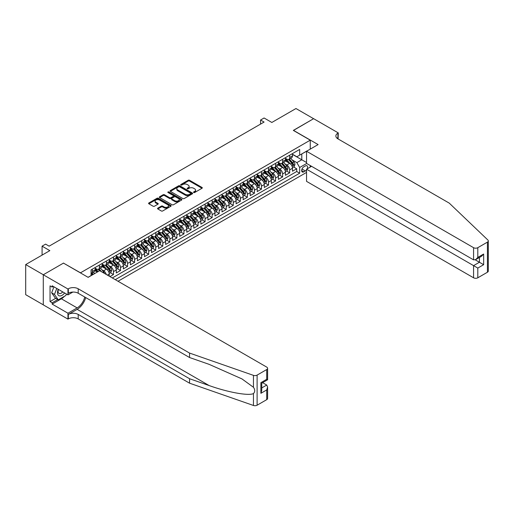 <?xml version="1.0" encoding="UTF-8"?>
<svg xmlns="http://www.w3.org/2000/svg" width="514" height="514" viewBox="0 0 514 514"><rect width="100%" height="100%" fill="white"/><g stroke="black" fill="none" stroke-linecap="round" stroke-linejoin="round"><path stroke-width="0.77" d="M193.701 192.506A0.687 0.398 0 0 0 194.671 192.506L202.021 188.259A0.977 0.565 0 0 0 202.304 187.861A0.977 0.565 0 0 0 202.021 187.462L189.563 180.273A0.977 0.565 0 0 0 188.182 180.273L180.832 184.513A0.687 0.398 0 0 0 181.802 185.072L182.753 184.526A3.129 1.805 0 0 1 187.18 184.526L188.22 185.124A3.129 1.805 0 0 1 189.133 186.402A3.129 1.805 0 0 1 188.22 187.681L187.263 188.227A0.687 0.398 0 0 0 188.233 188.786L189.184 188.24A3.129 1.805 0 0 1 193.611 188.24L194.652 188.837A3.129 1.805 0 0 1 195.571 190.116A3.129 1.805 0 0 1 194.652 191.394L193.701 191.947A0.687 0.398 0 0 0 193.701 192.506L193.701 191.947M157.811 208.151A0.977 0.565 0 0 0 157.528 208.549A0.977 0.565 0 0 0 157.811 208.947L161.306 210.965A0.977 0.565 0 0 0 162.694 210.965L170.854 206.249A0.977 0.565 0 0 0 171.143 205.851A0.977 0.565 0 0 0 170.854 205.452L158.402 198.263A0.977 0.565 0 0 0 157.021 198.263L148.854 202.979A0.977 0.565 0 0 0 148.572 203.377A0.977 0.565 0 0 0 148.854 203.775L153.076 206.21A0.977 0.565 0 0 0 154.457 206.21L157.952 204.193A0.977 0.565 0 0 0 158.241 203.795A0.977 0.565 0 0 0 157.952 203.396L155.858 202.188A2.615 1.51 0 0 1 155.093 201.122A2.615 1.51 0 0 1 156.706 199.721A2.615 1.51 0 0 1 159.558 200.049L167.757 204.784A2.615 1.51 0 0 1 168.528 205.851A2.615 1.51 0 0 1 166.909 207.251A2.615 1.51 0 0 1 164.056 206.924L162.694 206.133A0.977 0.565 0 0 0 161.306 206.133L157.811 208.151L157.811 208.947M63.582 263.168L80.492 272.812L310.25 140.168L293.333 130.402L313.598 118.702L295.974 108.531L271.835 122.467L264.087 117.989L260.559 120.025L264.087 122.056L49.132 246.161L45.611 244.124L42.084 246.161L42.084 255.111M63.582 263.046L43.317 274.746L25.7 264.569L49.839 250.633L42.084 246.161M182.823 198.545A0.977 0.565 0 0 0 184.205 198.545L192.371 193.829A0.977 0.565 0 0 0 192.654 193.431A0.977 0.565 0 0 0 192.371 193.033L179.919 185.843A0.977 0.565 0 0 0 178.531 185.843L170.372 190.559A0.977 0.565 0 0 0 170.083 190.957A0.977 0.565 0 0 0 170.372 191.356L182.823 198.545M168.258 192.654A0.687 0.398 0 0 1 168.952 192.75L181.596 200.049L173.449 204.752A0.977 0.565 0 0 1 172.061 204.752L159.61 197.562L159.61 196.766A0.977 0.565 0 0 0 159.327 197.164A0.977 0.565 0 0 0 159.61 197.562M159.61 196.766L163.105 194.748A0.977 0.565 0 0 1 164.486 194.748L169.536 197.665A0.977 0.565 0 0 0 170.924 197.665L173.244 196.329A0.977 0.565 0 0 0 173.526 195.93A0.977 0.565 0 0 0 173.244 195.526L167.982 192.493A0.687 0.398 0 0 1 168.952 191.934L181.609 199.246A0.977 0.565 0 0 1 181.898 199.644A0.977 0.565 0 0 1 181.609 200.042L181.609 199.246M43.285 304.834L25.7 294.683L25.7 264.569M109.957 276.596L113.478 274.56L110.272 272.709M108.891 265.687L110.658 266.708A3.99 2.3 60 0 1 113.478 271.591L116.299 269.966L116.299 272.934L120.527 270.493L117.32 268.642M115.939 261.62L117.706 262.641A3.99 2.3 60 0 1 120.527 267.524L123.347 265.892L123.347 268.867L127.575 266.425L124.369 264.575M122.987 257.546L124.754 258.568A3.99 2.3 60 0 1 127.575 263.451L130.395 261.825L130.395 264.794L134.623 262.352L131.417 260.502M130.029 253.479L131.802 254.501A3.99 2.3 60 0 1 134.623 259.384L137.437 257.758L137.437 260.726L141.671 258.285L138.459 256.435M137.077 249.412L138.851 250.434A3.99 2.3 60 0 1 141.671 255.317L144.485 253.685L144.485 256.659L148.713 254.218L145.507 252.368M144.126 245.345L145.899 246.367A3.99 2.3 60 0 1 148.713 251.243L151.534 249.618L151.534 252.586L155.761 250.151L152.555 248.294M151.174 241.272L152.947 242.293A3.99 2.3 60 0 1 155.761 247.176L158.582 245.551L158.582 248.519L162.809 246.077L159.603 244.227M158.222 237.205L159.995 238.226A3.99 2.3 60 0 1 162.809 243.109L165.63 241.484L165.63 244.452L169.858 242.01L166.652 240.16M165.27 233.138L167.037 234.159A3.99 2.3 60 0 1 169.858 239.042L172.678 237.41L172.678 240.385L176.906 237.943L173.7 236.087M172.318 229.064L174.085 230.086A3.99 2.3 60 0 1 176.906 234.969L179.727 233.343L179.727 236.311L183.954 233.87L180.748 232.02M179.367 224.997L181.134 226.019A3.99 2.3 60 0 1 183.954 230.902L186.775 229.276L186.775 232.244L191.002 229.803L187.796 227.953M186.415 220.93L188.182 221.952A3.99 2.3 60 0 1 191.002 226.835L193.823 225.203L193.823 228.177L198.051 225.736L194.845 223.886M193.463 216.857L195.23 217.878A3.99 2.3 60 0 1 198.051 222.761L200.871 221.136L200.871 224.104L205.099 221.662L201.893 219.812M200.511 212.79L202.278 213.811A3.99 2.3 60 0 1 205.099 218.694L207.913 217.069L207.913 220.037L212.147 217.595L208.941 215.745M207.553 208.723L209.326 209.744A3.99 2.3 60 0 1 212.147 214.627L214.961 213.002L214.961 215.97L219.195 213.528L215.983 211.678M214.601 204.656L216.375 205.677A3.99 2.3 60 0 1 219.195 210.56L222.009 208.928L222.009 211.903L226.237 209.461L223.031 207.605M221.65 200.582L223.423 201.604A3.99 2.3 60 0 1 226.237 206.487L229.058 204.861L229.058 207.829L233.285 205.388L230.079 203.538M228.698 196.515L230.471 197.537A3.99 2.3 60 0 1 233.285 202.42L236.106 200.794L236.106 203.762L240.334 201.321L237.127 199.471M235.746 192.448L237.513 193.47A3.99 2.3 60 0 1 240.334 198.353L243.154 196.721L243.154 199.695L247.382 197.254L244.176 195.404M242.794 188.375L244.561 189.396A3.99 2.3 60 0 1 247.382 194.279L250.202 192.654L250.202 195.622L254.43 193.18L251.224 191.33M249.843 184.308L251.609 185.329A3.99 2.3 60 0 1 254.43 190.212L257.251 188.587L257.251 191.555L261.478 189.113L258.272 187.263M256.891 180.241L258.658 181.262A3.99 2.3 60 0 1 261.478 186.145L264.299 184.52L264.299 187.488L268.526 185.046L265.32 183.196M263.939 176.173L265.706 177.195A3.99 2.3 60 0 1 268.526 182.078L271.347 180.446L271.347 183.421L275.575 180.979L272.369 179.123M270.987 172.1L272.754 173.122A3.99 2.3 60 0 1 275.575 178.005L278.395 176.379L278.395 179.347L282.623 176.906L279.417 175.056M278.029 168.033L279.802 169.055A3.99 2.3 60 0 1 282.623 173.938L285.437 172.312L285.437 175.28L289.671 172.839L289.671 169.871A3.99 2.3 -120 0 0 286.851 164.988L285.077 163.966M286.459 170.989L289.671 172.839M97.339 272.041L95.026 270.705M109.251 276.191L109.251 274.033A3.99 2.3 -120 0 0 106.43 269.15L102.074 266.631M106.263 274.463A3.99 2.3 60 0 0 103.61 270.775L101.843 269.754M116.299 269.966A3.99 2.3 -120 0 0 113.478 265.083L109.122 262.564M123.347 265.892A3.99 2.3 -120 0 0 120.527 261.009L116.164 258.497M130.395 261.825A3.99 2.3 -120 0 0 127.575 256.942L123.212 254.424M137.437 257.758A3.99 2.3 -120 0 0 134.623 252.875L130.26 250.357M144.485 253.685A3.99 2.3 -120 0 0 141.671 248.808L137.309 246.29M151.534 249.618A3.99 2.3 -120 0 0 148.713 244.735L144.357 242.222M158.582 245.551A3.99 2.3 -120 0 0 155.761 240.668L151.405 238.149M165.63 241.484A3.99 2.3 -120 0 0 162.809 236.601L158.453 234.082M172.678 237.41A3.99 2.3 -120 0 0 169.858 232.527L165.502 230.015M179.727 233.343A3.99 2.3 -120 0 0 176.906 228.46L172.55 225.942M186.775 229.276A3.99 2.3 -120 0 0 183.954 224.393L179.598 221.875M193.823 225.203A3.99 2.3 -120 0 0 191.002 220.32L186.646 217.807M200.871 221.136A3.99 2.3 -120 0 0 198.051 216.253L193.688 213.74M207.913 217.069A3.99 2.3 -120 0 0 205.099 212.186L200.736 209.667M214.961 213.002A3.99 2.3 -120 0 0 212.147 208.119L207.784 205.6M222.009 208.928A3.99 2.3 -120 0 0 219.195 204.045L214.833 201.533M229.058 204.861A3.99 2.3 -120 0 0 226.237 199.978L221.881 197.46M236.106 200.794A3.99 2.3 -120 0 0 233.285 195.911L228.929 193.392M243.154 196.721A3.99 2.3 -120 0 0 240.334 191.838L235.977 189.325M250.202 192.654A3.99 2.3 -120 0 0 247.382 187.771L243.026 185.252M257.251 188.587A3.99 2.3 -120 0 0 254.43 183.704L250.074 181.185M264.299 184.52A3.99 2.3 -120 0 0 261.478 179.637L257.122 177.118M271.347 180.446A3.99 2.3 -120 0 0 268.526 175.563L264.164 173.051M278.395 176.379A3.99 2.3 -120 0 0 275.575 171.496L271.212 168.977M285.437 172.312A3.99 2.3 -120 0 0 282.623 167.429L278.26 164.91M307.186 168.83A3.09 1.786 120 0 0 306.929 165.771A3.09 1.786 120 0 0 305.387 165.919L303.832 166.819A3.09 1.786 120 0 0 301.814 169.536A3.09 1.786 120 0 0 302.29 172.017A3.09 1.786 120 0 0 303.832 171.862L305.387 170.969A3.09 1.786 120 0 0 306.55 169.909M118.027 281.254L306.55 172.408M310.25 140.168L310.25 149.118M310.25 165.553L310.25 167.063M115.277 279.667L299.675 173.205L299.675 167.506L296.854 162.623L292.125 159.893M88.074 277.309L91.068 275.581L91.068 269.882L299.675 149.439L299.675 155.138L307.43 150.743M306.652 163.478L299.675 167.506M95.154 268.173L96.561 268.989A3.99 2.3 60 0 0 98.559 269.182L101.374 267.556A3.99 2.3 -120 0 0 102.202 265.732L102.202 263.451M102.202 264.106L103.61 264.916A3.99 2.3 60 0 0 105.608 265.115L108.422 263.489A3.99 2.3 -120 0 0 109.251 261.665L109.251 259.384M109.251 260.033L110.658 260.849A3.99 2.3 60 0 0 112.65 261.048L115.47 259.416A3.99 2.3 -120 0 0 116.299 257.591L116.299 255.317M116.299 255.966L117.706 256.782A3.99 2.3 60 0 0 119.698 256.974L122.518 255.349A3.99 2.3 -120 0 0 123.347 253.524L123.347 251.243M123.347 251.899L124.754 252.708A3.99 2.3 60 0 0 126.746 252.907L129.567 251.282A3.99 2.3 -120 0 0 130.395 249.457L130.395 247.176M130.395 247.832L131.802 248.641A3.99 2.3 60 0 0 133.794 248.84L136.615 247.215A3.99 2.3 -120 0 0 137.437 245.39L137.437 243.109M137.437 243.758L138.851 244.574A3.99 2.3 60 0 0 140.842 244.773L143.663 243.141A3.99 2.3 -120 0 0 144.485 241.317L144.485 239.042M144.485 239.691L145.899 240.507A3.99 2.3 60 0 0 147.891 240.7L150.711 239.074A3.99 2.3 -120 0 0 151.534 237.25L151.534 234.969M151.534 235.624L152.947 236.434A3.99 2.3 60 0 0 154.939 236.633L157.759 235.007A3.99 2.3 -120 0 0 158.582 233.183L158.582 230.902M158.582 231.551L159.995 232.367A3.99 2.3 60 0 0 161.987 232.566L164.808 230.934A3.99 2.3 -120 0 0 165.63 229.109L165.63 226.835M165.63 227.484L167.037 228.3A3.99 2.3 60 0 0 169.035 228.492L171.849 226.867A3.99 2.3 -120 0 0 172.678 225.042L172.678 222.761M172.678 223.417L174.085 224.226A3.99 2.3 60 0 0 176.084 224.425L178.898 222.8A3.99 2.3 -120 0 0 179.727 220.975L179.727 218.694M179.727 219.343L181.134 220.159A3.99 2.3 60 0 0 183.125 220.358L185.946 218.733A3.99 2.3 -120 0 0 186.775 216.902L186.775 214.627M186.775 215.276L188.182 216.092A3.99 2.3 60 0 0 190.174 216.291L192.994 214.659A3.99 2.3 -120 0 0 193.823 212.835L193.823 210.56M193.823 211.209L195.23 212.025A3.99 2.3 60 0 0 197.222 212.218L200.042 210.592A3.99 2.3 -120 0 0 200.871 208.768L200.871 206.487M200.871 207.142L202.278 207.952A3.99 2.3 60 0 0 204.27 208.151L207.091 206.525A3.99 2.3 -120 0 0 207.913 204.701L207.913 202.42M207.913 203.069L209.326 203.885A3.99 2.3 60 0 0 211.318 204.084L214.139 202.452A3.99 2.3 -120 0 0 214.961 200.627L214.961 198.353M214.961 199.002L216.375 199.817A3.99 2.3 60 0 0 218.366 200.01L221.187 198.385A3.99 2.3 -120 0 0 222.009 196.56L222.009 194.279M222.009 194.934L223.423 195.744A3.99 2.3 60 0 0 225.415 195.943L228.235 194.318A3.99 2.3 -120 0 0 229.058 192.493L229.058 190.212M229.058 190.861L230.471 191.677A3.99 2.3 60 0 0 232.463 191.876L235.283 190.251A3.99 2.3 -120 0 0 236.106 188.42L236.106 186.145M236.106 186.794L237.513 187.61A3.99 2.3 60 0 0 239.511 187.809L242.325 186.177A3.99 2.3 -120 0 0 243.154 184.353L243.154 182.072M243.154 182.727L244.561 183.543A3.99 2.3 60 0 0 246.559 183.736L249.374 182.11A3.99 2.3 -120 0 0 250.202 180.286L250.202 178.005M250.202 178.66L251.609 179.47A3.99 2.3 60 0 0 253.608 179.669L256.422 178.043A3.99 2.3 -120 0 0 257.251 176.218L257.251 173.938M257.251 174.587L258.658 175.402A3.99 2.3 60 0 0 260.649 175.602L263.47 173.97A3.99 2.3 -120 0 0 264.299 172.145L264.299 169.871M264.299 170.519L265.706 171.335A3.99 2.3 60 0 0 267.698 171.528L270.518 169.903A3.99 2.3 -120 0 0 271.347 168.078L271.347 165.797M271.347 166.452L272.754 167.262A3.99 2.3 60 0 0 274.746 167.461L277.566 165.836A3.99 2.3 -120 0 0 278.395 164.011L278.395 161.73M278.395 162.379L279.802 163.195A3.99 2.3 60 0 0 281.794 163.394L284.615 161.762A3.99 2.3 -120 0 0 285.437 159.938L285.437 157.663M112.315 277.958L296.713 171.496L296.713 168.772L292.485 171.213L292.485 168.239A3.99 2.3 -120 0 0 289.671 163.356L285.309 160.843M285.437 158.312L286.851 159.128A3.99 2.3 -120 0 0 288.842 159.321A3.99 2.3 -120 0 0 289.671 157.496L289.671 155.222M288.842 159.321L291.663 157.695A3.99 2.3 -120 0 0 292.485 155.87L292.485 153.59M92.334 269.15L92.334 271.431A3.99 2.3 60 0 1 91.511 273.255A3.99 2.3 60 0 1 91.068 273.416M91.511 273.255L94.325 271.623A3.99 2.3 -120 0 0 95.154 269.799L95.154 267.524M99.382 265.083L99.382 267.357A3.99 2.3 60 0 1 98.559 269.182M106.43 261.009L106.43 263.29A3.99 2.3 60 0 1 105.608 265.115M113.478 256.942L113.478 259.223A3.99 2.3 60 0 1 112.65 261.048M120.527 252.875L120.527 255.15A3.99 2.3 60 0 1 119.698 256.974M127.575 248.802L127.575 251.083A3.99 2.3 60 0 1 126.746 252.907M134.623 244.735L134.623 247.016A3.99 2.3 60 0 1 133.794 248.84M141.671 240.668L141.671 242.949A3.99 2.3 60 0 1 140.842 244.773M148.713 236.601L148.713 238.875A3.99 2.3 60 0 1 147.891 240.7M155.761 232.527L155.761 234.808A3.99 2.3 60 0 1 154.939 236.633M162.809 228.46L162.809 230.741A3.99 2.3 60 0 1 161.987 232.566M169.858 224.393L169.858 226.668A3.99 2.3 60 0 1 169.035 228.492M176.906 220.32L176.906 222.601A3.99 2.3 60 0 1 176.084 224.425M183.954 216.253L183.954 218.534A3.99 2.3 60 0 1 183.125 220.358M191.002 212.186L191.002 214.466A3.99 2.3 60 0 1 190.174 216.291M198.051 208.119L198.051 210.393A3.99 2.3 60 0 1 197.222 212.218M205.099 204.045L205.099 206.326A3.99 2.3 60 0 1 204.27 208.151M212.147 199.978L212.147 202.259A3.99 2.3 60 0 1 211.318 204.084M219.195 195.911L219.195 198.186A3.99 2.3 60 0 1 218.366 200.01M226.237 191.838L226.237 194.119A3.99 2.3 60 0 1 225.415 195.943M233.285 187.771L233.285 190.052A3.99 2.3 60 0 1 232.463 191.876M240.334 183.704L240.334 185.978A3.99 2.3 60 0 1 239.511 187.809M247.382 179.637L247.382 181.911A3.99 2.3 60 0 1 246.559 183.736M254.43 175.563L254.43 177.844A3.99 2.3 60 0 1 253.608 179.669M261.478 171.496L261.478 173.777A3.99 2.3 60 0 1 260.649 175.602M268.526 167.429L268.526 169.704A3.99 2.3 60 0 1 267.698 171.528M275.575 163.356L275.575 165.636A3.99 2.3 60 0 1 274.746 167.461M282.623 159.289L282.623 161.569A3.99 2.3 60 0 1 281.794 163.394M282.623 173.938L282.623 176.906M275.575 178.005L275.575 180.979M268.526 182.078L268.526 185.046M261.478 186.145L261.478 189.113M254.43 190.212L254.43 193.18M247.382 194.279L247.382 197.254M240.334 198.353L240.334 201.321M233.285 202.42L233.285 205.388M226.237 206.487L226.237 209.461M219.195 210.56L219.195 213.528M212.147 214.627L212.147 217.595M205.099 218.694L205.099 221.662M198.051 222.761L198.051 225.736M191.002 226.835L191.002 229.803M183.954 230.902L183.954 233.87M176.906 234.969L176.906 237.943M169.858 239.042L169.858 242.01M162.809 243.109L162.809 246.077M155.761 247.176L155.761 250.151M148.713 251.243L148.713 254.218M141.671 255.317L141.671 258.285M134.623 259.384L134.623 262.352M127.575 263.451L127.575 266.425M120.527 267.524L120.527 270.493M113.478 271.591L113.478 274.56M296.854 162.623L301.789 159.777L301.789 153.917L307.43 150.66M292.485 154.406L306.55 162.527M292.485 154.245L296.854 156.764L299.675 155.138M260.559 120.025L260.559 124.092M293.507 166.922L296.713 168.772M296.713 171.496L299.675 173.205M193.971 192.602L194.652 192.21A3.129 1.805 0 0 0 195.571 190.932L195.571 190.116M189.133 186.402L189.133 187.218A3.129 1.805 0 0 1 188.22 188.497L187.539 188.882M202.002 188.265L189.563 181.089A0.977 0.565 0 0 0 188.182 181.089L181.108 185.168M192.371 193.033L192.371 193.829L179.919 186.659A0.977 0.565 0 0 0 178.531 186.659L170.385 191.362M190.636 193.714A0.687 0.398 0 0 0 190.636 193.155L179.707 186.839A0.687 0.398 0 0 0 178.737 186.839L177.735 187.424A3.129 1.805 0 0 0 176.822 188.696A3.129 1.805 0 0 0 177.735 189.974L185.207 194.292A3.129 1.805 0 0 0 189.634 194.292L190.636 193.714L190.636 194.523A0.687 0.398 0 0 0 190.842 194.247L190.842 193.431M176.822 188.696L176.822 189.512A3.129 1.805 0 0 0 177.735 190.79L177.735 189.974M190.636 194.523L189.634 195.102A3.129 1.805 0 0 1 185.207 195.102L177.735 190.79M159.623 197.575L163.105 195.564L163.105 194.748M173.526 195.93L173.526 196.74A0.977 0.565 0 0 1 173.244 197.138L170.924 198.481A0.977 0.565 0 0 1 169.536 198.481L164.486 195.564A0.977 0.565 0 0 0 163.105 195.564M174.779 200.691A2.615 1.51 0 0 0 177.632 201.019A2.615 1.51 0 0 0 179.245 199.625A2.615 1.51 0 0 0 178.48 198.552L175.595 196.888A0.977 0.565 0 0 0 174.207 196.888L171.894 198.224A0.977 0.565 0 0 0 171.605 198.622A0.977 0.565 0 0 0 171.894 199.021L174.779 200.691L174.779 201.507A2.615 1.51 0 0 0 177.632 201.835A2.615 1.51 0 0 0 179.245 200.434L179.245 199.625M171.605 198.622L171.605 199.438A0.977 0.565 0 0 0 171.894 199.837L171.894 199.021M174.779 201.507L171.894 199.837M168.528 205.851L168.528 206.667A2.615 1.51 0 0 1 166.909 208.061A2.615 1.51 0 0 1 164.056 207.733L162.694 206.943A0.977 0.565 0 0 0 161.306 206.943L157.83 208.954M155.093 201.122L155.093 201.931A2.615 1.51 0 0 0 155.858 203.004L155.858 202.188M157.939 204.206L155.858 203.004M170.841 206.262L158.402 199.079A0.977 0.565 0 0 0 157.021 199.079L148.867 203.782L148.854 202.979M292.427 167.545L294.252 166.491L294.952 164.454A2.641 1.523 -120 0 0 293.924 161.974L290.706 158.248M290.063 163.613L286.24 159.192A7.626 4.401 -120 0 0 285.437 158.357M287.968 162.373L285.829 159.899A6.329 3.656 -120 0 0 285.437 159.475M288.482 159.468L291.74 163.24A2.641 1.523 60 0 1 292.684 165.058L293.526 164.57A2.641 1.523 -120 0 0 292.588 162.752L289.369 159.019M288.675 159.404L292.177 163.458A1.343 0.777 60 0 1 292.511 163.985L293.526 164.57M58.255 289.305A6.476 3.739 120 0 0 59.778 295.948A6.476 3.739 120 0 0 64.61 292.974M58.474 289.433A4.433 2.564 120 0 0 59.014 293.404A4.433 2.564 120 0 0 59.663 293.603A4.433 2.564 120 0 0 62.721 291.888M66.428 294.027L65.869 295.454L58.262 299.848L55.441 298.223L51.638 292.807L53.957 286.825M58.262 299.848L54.458 294.438L56.778 288.457M51.638 292.807L54.458 294.438M311.548 166.311L306.55 169.196L306.55 181.365L473.574 277.798L473.574 265.629L479.427 262.256L479.427 257.488M306.55 169.196L477.802 268.07L477.802 277.798L487.426 272.24L487.426 242.133A2.988 1.728 0 0 0 488.3 240.912A2.988 1.728 0 0 0 487.87 240.019L449.262 203.133L337.91 138.844A6.978 4.028 180 0 1 335.867 135.992A6.978 4.028 180 0 1 337.91 133.145L338.296 132.92L313.63 118.683L293.436 130.46M293.436 130.338L318.108 144.582L306.55 151.251L473.574 247.684A2.988 1.728 0 0 0 477.802 247.684L487.426 242.133M338.296 132.92L338.084 138.947M306.55 151.251L306.55 163.42L473.574 259.853L473.574 247.684M488.3 240.912L488.3 271.019A2.988 1.728 180 0 1 487.426 272.24M477.802 277.798A2.988 1.728 180 0 1 473.574 277.798M337.03 138.221A6.978 4.028 180 0 1 337.91 137.604L337.91 133.145M475.27 259.853L483.655 264.697L477.802 268.07M477.802 247.684L477.802 257.411L475.688 259.641L473.574 259.853M477.802 257.411L483.655 254.032L481.541 256.268L475.688 259.641M266.727 399.661L266.727 389.933L267.601 386.991L267.601 398.44A2.988 1.728 180 0 1 266.727 399.661L257.109 405.212A2.988 1.728 180 0 1 253.447 405.469L189.557 383.181L189.557 378.728L78.205 314.439A6.978 4.028 -0 0 0 68.336 314.439L77.145 309.351A12.985 7.498 120 0 0 85.722 297.58M189.557 378.728L209.147 385.558C227.875 392.31 248.789 396.088 253.447 393.563C255.143 391.829 255.143 389.728 253.447 387.267L241.953 378.908L209.147 364.362L189.557 357.526L78.205 293.237A6.978 4.028 -0 0 0 68.336 293.237L68.336 288.784L67.951 289.003L43.285 274.765L63.473 263.104L88.145 277.348L99.697 270.672L266.727 367.105A2.988 1.728 -0 0 1 267.601 368.326A2.988 1.728 -0 0 1 266.727 369.547L257.109 375.104L257.109 405.212M189.557 383.181L78.205 318.892A6.978 4.028 -0 0 0 68.336 318.892L67.951 319.117L43.285 304.873L43.285 274.765M189.557 357.526L189.557 353.073L78.205 288.784A6.978 4.028 -0 0 0 68.336 288.784M253.447 387.267L253.447 375.361L189.557 353.073M64.468 296.263A11.212 6.476 -60 0 1 61.359 298.795L52.165 304.102L52.165 302.797L57.767 299.566M53.289 286.439L52.165 287.095L50.051 285.874L50.051 301.577L52.165 302.797M52.165 287.095L52.165 285.79L67.951 294.907L67.951 289.003M67.951 319.117L67.951 313.219L77.145 307.905A11.212 6.476 120 0 0 84.739 297.008M52.165 304.102L67.951 313.219M262.603 382.667L266.727 385.05L267.601 386.991M72.872 292.061L67.951 294.907M253.447 375.361A2.988 1.728 -0 0 0 257.109 375.104M50.051 301.577L55.653 298.345M266.727 389.933L260.881 393.313L261.754 390.364L261.754 383.155L267.601 379.782L267.601 368.326M260.881 393.313L260.881 382.654C262.018 383.309 262.018 383.309 260.881 382.654L266.727 379.274C267.871 379.93 267.871 379.936 266.727 379.274L266.727 369.547M285.379 171.612L287.204 170.558L287.904 168.528A2.641 1.523 -120 0 0 286.876 166.048L283.657 162.315M283.015 167.686L279.192 163.266A7.626 4.401 -120 0 0 278.395 162.424M280.92 166.446L278.781 163.972A6.329 3.656 -120 0 0 278.395 163.548M281.434 163.536L284.692 167.307A2.641 1.523 60 0 1 285.636 169.125L286.478 168.637A2.641 1.523 -120 0 0 285.54 166.819L282.321 163.092M281.627 163.471L285.129 167.525A1.343 0.777 60 0 1 285.469 168.052L286.478 168.637M278.331 175.679L280.156 174.631L280.856 172.595A2.641 1.523 -120 0 0 279.828 170.115L276.609 166.388M275.967 171.753L272.144 167.333A7.626 4.401 -120 0 0 271.347 166.491M273.872 170.513L271.733 168.039A6.329 3.656 -120 0 0 271.347 167.615M274.386 167.603L277.644 171.374A2.641 1.523 60 0 1 278.588 173.192L279.43 172.704A2.641 1.523 -120 0 0 278.492 170.886L275.273 167.159M274.579 167.545L278.08 171.592A1.343 0.777 60 0 1 278.421 172.119L279.43 172.704M271.283 179.752L273.107 178.699L273.808 176.662A2.641 1.523 -120 0 0 272.78 174.182L269.561 170.455M268.918 175.82L265.096 171.4A7.626 4.401 -120 0 0 264.299 170.564M266.824 174.58L264.684 172.106A6.329 3.656 -120 0 0 264.299 171.682M267.338 171.676L270.595 175.447A2.641 1.523 60 0 1 271.54 177.266L272.388 176.777A2.641 1.523 -120 0 0 271.443 174.959L268.224 171.226M267.531 171.612L271.032 175.666A1.343 0.777 60 0 1 271.373 176.193L272.388 176.777M264.235 183.819L266.059 182.766L266.766 180.735A2.641 1.523 -120 0 0 265.732 178.255L262.513 174.522M261.87 179.894L258.054 175.473A7.626 4.401 -120 0 0 257.251 174.631M259.776 178.654L257.636 176.18A6.329 3.656 -120 0 0 257.251 175.749M260.296 175.743L263.547 179.514A2.641 1.523 60 0 1 264.492 181.333L265.34 180.844A2.641 1.523 -120 0 0 264.395 179.026L261.176 175.3M260.482 175.679L263.984 179.733A1.343 0.777 60 0 1 264.324 180.26L265.34 180.844M257.193 187.886L259.011 186.833L259.718 184.802A2.641 1.523 -120 0 0 258.69 182.322L255.464 178.596M254.822 183.961L251.005 179.54A7.626 4.401 -120 0 0 250.202 178.699M252.727 182.721L250.594 180.247A6.329 3.656 -120 0 0 250.202 179.823M253.248 179.81L256.505 183.582A2.641 1.523 60 0 1 257.443 185.4L258.291 184.911A2.641 1.523 -120 0 0 257.347 183.093L254.128 179.367M253.434 179.752L256.936 183.8A1.343 0.777 60 0 1 257.276 184.327L258.291 184.911M250.145 191.953L251.963 190.906L252.67 188.869A2.641 1.523 -120 0 0 251.642 186.389L248.423 182.663M247.774 188.028L243.957 183.607A7.626 4.401 -120 0 0 243.154 182.772M245.679 186.788L243.546 184.314A6.329 3.656 -120 0 0 243.154 183.89M246.2 183.883L249.457 187.649A2.641 1.523 60 0 1 250.395 189.473L251.243 188.985A2.641 1.523 -120 0 0 250.299 187.16L247.08 183.434M246.392 183.819L249.888 187.873A1.343 0.777 60 0 1 250.228 188.4L251.243 188.985M243.096 196.027L244.915 194.973L245.621 192.936A2.641 1.523 -120 0 0 244.593 190.456L241.374 186.73M240.725 192.101L236.909 187.674A7.626 4.401 -120 0 0 236.106 186.839M238.631 190.855L236.498 188.387A6.329 3.656 -120 0 0 236.106 187.957M239.151 187.951L242.409 191.722A2.641 1.523 60 0 1 243.347 193.54L244.195 193.052A2.641 1.523 -120 0 0 243.25 191.234L240.032 187.501M239.344 187.886L242.839 191.94A1.343 0.777 60 0 1 243.18 192.467L244.195 193.052M236.048 200.094L237.866 199.04L238.573 197.01A2.641 1.523 -120 0 0 237.545 194.53L234.326 190.797M233.677 196.168L229.861 191.748A7.626 4.401 -120 0 0 229.058 190.906M231.583 194.928L229.45 192.454A6.329 3.656 -120 0 0 229.058 192.03M232.103 192.018L235.361 195.789A2.641 1.523 60 0 1 236.299 197.607L237.147 197.119A2.641 1.523 -120 0 0 236.202 195.301L232.983 191.574M232.296 191.96L235.791 196.007A1.343 0.777 60 0 1 236.132 196.534L237.147 197.119M229 204.161L230.818 203.114L231.525 201.077A2.641 1.523 -120 0 0 230.497 198.597L227.278 194.87M226.629 200.235L222.813 195.815A7.626 4.401 -120 0 0 222.009 194.979M224.534 198.995L222.401 196.521A6.329 3.656 -120 0 0 222.009 196.097M225.055 196.085L228.312 199.856A2.641 1.523 60 0 1 229.25 201.681L230.099 201.192A2.641 1.523 -120 0 0 229.16 199.368L225.935 195.641M225.248 196.027L228.749 200.074A1.343 0.777 60 0 1 229.083 200.601L230.099 201.192M221.952 208.234L223.77 207.181L224.477 205.144A2.641 1.523 -120 0 0 223.449 202.664L220.23 198.937M219.581 204.302L215.764 199.882A7.626 4.401 -120 0 0 214.961 199.047M217.493 203.062L215.353 200.588A6.329 3.656 -120 0 0 214.961 200.164M218.007 200.158L221.264 203.929A2.641 1.523 60 0 1 222.209 205.748L223.05 205.259A2.641 1.523 -120 0 0 222.112 203.441L218.887 199.708M218.199 200.094L221.701 204.148A1.343 0.777 60 0 1 222.035 204.675L223.05 205.259M214.903 212.301L216.728 211.248L217.428 209.217A2.641 1.523 -120 0 0 216.4 206.737L213.181 203.004M212.539 208.376L208.716 203.955A7.626 4.401 -120 0 0 207.913 203.114M210.444 207.136L208.305 204.662A6.329 3.656 -120 0 0 207.913 204.238M210.958 204.225L214.216 207.997A2.641 1.523 60 0 1 215.16 209.815L216.002 209.326A2.641 1.523 -120 0 0 215.064 207.508L211.845 203.782M211.151 204.161L214.653 208.215A1.343 0.777 60 0 1 214.987 208.742L216.002 209.326M207.855 216.368L209.68 215.321L210.38 213.284A2.641 1.523 -120 0 0 209.352 210.804L206.133 207.078M205.491 212.443L201.668 208.022A7.626 4.401 -120 0 0 200.871 207.181M203.396 211.203L201.257 208.729A6.329 3.656 -120 0 0 200.871 208.305M203.91 208.292L207.168 212.064A2.641 1.523 60 0 1 208.112 213.882L208.954 213.394A2.641 1.523 -120 0 0 208.016 211.575L204.797 207.849M204.103 208.234L207.605 212.282A1.343 0.777 60 0 1 207.945 212.809L208.954 213.394M200.807 220.435L202.632 219.388L203.332 217.351A2.641 1.523 -120 0 0 202.304 214.871L199.085 211.145M198.443 216.51L194.62 212.089A7.626 4.401 -120 0 0 193.823 211.254M196.348 215.27L194.208 212.796A6.329 3.656 -120 0 0 193.823 212.372M196.862 212.366L200.119 216.131A2.641 1.523 60 0 1 201.064 217.955L201.906 217.467A2.641 1.523 -120 0 0 200.968 215.642L197.749 211.916M197.055 212.301L200.556 216.355A1.343 0.777 60 0 1 200.897 216.882L201.906 217.467M193.759 224.509L195.583 223.455L196.29 221.418A2.641 1.523 -120 0 0 195.256 218.938L192.037 215.212M191.394 220.583L187.571 216.156A7.626 4.401 -120 0 0 186.775 215.321M189.3 219.337L187.16 216.869A6.329 3.656 -120 0 0 186.775 216.439M189.814 216.433L193.071 220.204A2.641 1.523 60 0 1 194.016 222.022L194.864 221.534A2.641 1.523 -120 0 0 193.919 219.716L190.7 215.989M190.007 216.368L193.508 220.422A1.343 0.777 60 0 1 193.849 220.949L194.864 221.534M186.717 228.576L188.535 227.522L189.242 225.492A2.641 1.523 -120 0 0 188.214 223.012L184.989 219.279M184.346 224.65L180.53 220.23A7.626 4.401 -120 0 0 179.727 219.388M182.252 223.41L180.118 220.936A6.329 3.656 -120 0 0 179.727 220.512M182.772 220.5L186.023 224.271A2.641 1.523 60 0 1 186.968 226.089L187.816 225.601A2.641 1.523 -120 0 0 186.871 223.783L183.652 220.056M182.958 220.442L186.46 224.489A1.343 0.777 60 0 1 186.8 225.016L187.816 225.601M179.669 232.643L181.487 231.596L182.194 229.559A2.641 1.523 -120 0 0 181.166 227.079L177.94 223.352M177.298 228.717L173.481 224.297A7.626 4.401 -120 0 0 172.678 223.462M175.203 227.477L173.07 225.003A6.329 3.656 -120 0 0 172.678 224.579M175.724 224.567L178.981 228.338A2.641 1.523 60 0 1 179.919 230.163L180.767 229.674A2.641 1.523 -120 0 0 179.823 227.85L176.604 224.123M175.91 224.509L179.412 228.563A1.343 0.777 60 0 1 179.752 229.083L180.767 229.674M172.62 236.716L174.439 235.663L175.145 233.626A2.641 1.523 -120 0 0 174.117 231.146L170.899 227.419M170.25 232.784L166.433 228.364A7.626 4.401 -120 0 0 165.63 227.529M168.155 231.544L166.022 229.071A6.329 3.656 -120 0 0 165.63 228.646M168.676 228.64L171.933 232.412A2.641 1.523 60 0 1 172.871 234.23L173.719 233.742A2.641 1.523 -120 0 0 172.775 231.923L169.556 228.19M168.868 228.576L172.363 232.63A1.343 0.777 60 0 1 172.704 233.157L173.719 233.742M165.572 240.783L167.391 239.73L168.097 237.699A2.641 1.523 -120 0 0 167.069 235.219L163.85 231.486M163.201 236.858L159.385 232.437A7.626 4.401 -120 0 0 158.582 231.596M161.107 235.618L158.974 233.144A6.329 3.656 -120 0 0 158.582 232.72M161.627 232.707L164.885 236.479A2.641 1.523 60 0 1 165.823 238.297L166.671 237.809A2.641 1.523 -120 0 0 165.726 235.99L162.508 232.264M161.82 232.643L165.315 236.697A1.343 0.777 60 0 1 165.656 237.224L166.671 237.809M158.524 244.85L160.342 243.803L161.049 241.766A2.641 1.523 -120 0 0 160.021 239.286L156.802 235.56M156.153 240.925L152.337 236.504A7.626 4.401 -120 0 0 151.534 235.663M154.059 239.685L151.926 237.211A6.329 3.656 -120 0 0 151.534 236.787M154.579 236.774L157.837 240.546A2.641 1.523 60 0 1 158.775 242.364L159.623 241.876A2.641 1.523 -120 0 0 158.685 240.057L155.459 236.331M154.772 236.716L158.267 240.764A1.343 0.777 60 0 1 158.608 241.291L159.623 241.876M151.476 248.924L153.294 247.87L154.001 245.833A2.641 1.523 -120 0 0 152.973 243.353L149.754 239.627M149.105 244.992L145.289 240.571A7.626 4.401 -120 0 0 144.485 239.736M147.01 243.752L144.877 241.278A6.329 3.656 -120 0 0 144.485 240.854M147.531 240.848L150.788 244.619A2.641 1.523 60 0 1 151.733 246.437L152.574 245.949A2.641 1.523 -120 0 0 151.636 244.131L148.411 240.398M147.724 240.783L151.225 244.837A1.343 0.777 60 0 1 151.559 245.364L152.574 245.949M144.428 252.991L146.252 251.937L146.953 249.9A2.641 1.523 -120 0 0 145.925 247.427L142.706 243.694M142.063 249.065L138.24 244.638A7.626 4.401 -120 0 0 137.437 243.803M139.969 247.825L137.829 245.351A6.329 3.656 -120 0 0 137.437 244.921M140.483 244.915L143.74 248.686A2.641 1.523 60 0 1 144.685 250.504L145.526 250.016A2.641 1.523 -120 0 0 144.588 248.198L141.369 244.471M140.675 244.85L144.177 248.904A1.343 0.777 60 0 1 144.511 249.431L145.526 250.016M137.379 257.058L139.204 256.004L139.904 253.974A2.641 1.523 -120 0 0 138.876 251.494L135.657 247.767M135.015 253.132L131.192 248.712A7.626 4.401 -120 0 0 130.395 247.87M132.92 251.892L130.781 249.418A6.329 3.656 -120 0 0 130.395 248.994M133.434 248.982L136.692 252.753A2.641 1.523 60 0 1 137.636 254.571L138.478 254.083A2.641 1.523 -120 0 0 137.54 252.265L134.321 248.538M133.627 248.924L137.129 252.972A1.343 0.777 60 0 1 137.469 253.498L138.478 254.083M130.331 261.125L132.156 260.078L132.856 258.041A2.641 1.523 -120 0 0 131.828 255.561L128.609 251.834M127.967 257.199L124.144 252.779A7.626 4.401 -120 0 0 123.347 251.944M125.872 255.959L123.733 253.486A6.329 3.656 -120 0 0 123.347 253.061M126.386 253.049L129.644 256.82A2.641 1.523 60 0 1 130.588 258.645L131.43 258.156A2.641 1.523 -120 0 0 130.492 256.332L127.273 252.605M126.579 252.991L130.081 257.045A1.343 0.777 60 0 1 130.421 257.565L131.43 258.156M123.283 265.198L125.108 264.145L125.808 262.108A2.641 1.523 -120 0 0 124.78 259.628L121.561 255.901M120.918 261.273L117.096 256.846A7.626 4.401 -120 0 0 116.299 256.011M118.824 260.026L116.684 257.553A6.329 3.656 -120 0 0 116.299 257.128M119.338 257.122L122.595 260.894A2.641 1.523 60 0 1 123.54 262.712L124.388 262.224A2.641 1.523 -120 0 0 123.444 260.405L120.225 256.672M119.531 257.058L123.032 261.112A1.343 0.777 60 0 1 123.373 261.639L124.388 262.224M116.235 269.265L118.059 268.212L118.766 266.181A2.641 1.523 -120 0 0 117.732 263.701L114.513 259.968M113.87 265.34L110.054 260.919A7.626 4.401 -120 0 0 109.251 260.078M111.776 264.1L109.636 261.626A6.329 3.656 -120 0 0 109.251 261.202M112.296 261.189L115.547 264.961A2.641 1.523 60 0 1 116.492 266.779L117.34 266.291A2.641 1.523 -120 0 0 116.395 264.472L113.176 260.746M112.482 261.125L115.984 265.179A1.343 0.777 60 0 1 116.325 265.706L117.34 266.291M109.193 273.332L111.011 272.285L111.718 270.248A2.641 1.523 -120 0 0 110.69 267.768L107.465 264.042M106.822 269.407L103.006 264.986A7.626 4.401 -120 0 0 102.202 264.145M104.727 268.167L102.594 265.693A6.329 3.656 -120 0 0 102.202 265.269M105.248 265.256L108.505 269.028A2.641 1.523 60 0 1 109.443 270.846L110.292 270.358A2.641 1.523 -120 0 0 109.347 268.539L106.128 264.813M105.434 265.198L108.936 269.246A1.343 0.777 60 0 1 109.276 269.773L110.292 270.358M104.528 273.461A2.641 1.523 -120 0 0 103.642 271.835L100.423 268.109M98.135 271.578L95.957 269.053A7.626 4.401 -120 0 0 95.154 268.218M97.454 271.97L95.546 269.76A6.329 3.656 -120 0 0 95.154 269.336M101.554 271.745L99.08 268.88M98.392 269.265L99.639 270.711M98.2 269.33L99.472 270.807M94.615 273.615L93.375 272.176M93.272 274.386L92.032 272.953M91.344 273.332L92.591 274.778M91.151 273.397L92.424 274.874M38.036 257.45L39.482 256.614M103.61 270.775L106.43 269.15M110.658 266.708L113.478 265.083M117.706 262.641L120.527 261.009M124.754 258.568L127.575 256.942M131.802 254.501L134.623 252.875M138.851 250.434L141.671 248.808M145.899 246.367L148.713 244.735M152.947 242.293L155.761 240.668M159.995 238.226L162.809 236.601M167.037 234.159L169.858 232.527M174.085 230.086L176.906 228.46M181.134 226.019L183.954 224.393M188.182 221.952L191.002 220.32M195.23 217.878L198.051 216.253M202.278 213.811L205.099 212.186M209.326 209.744L212.147 208.119M216.375 205.677L219.195 204.045M223.423 201.604L226.237 199.978M230.471 197.537L233.285 195.911M237.513 193.47L240.334 191.838M244.561 189.396L247.382 187.771M251.609 185.329L254.43 183.704M258.658 181.262L261.478 179.637M265.706 177.195L268.526 175.563M272.754 173.122L275.575 171.496M279.802 169.055L282.623 167.429M286.851 164.988L289.671 163.356M289.671 157.496L292.485 155.87M92.334 271.431L95.154 269.799M99.382 267.357L102.202 265.732M106.43 263.29L109.251 261.665M113.478 259.223L116.299 257.591M120.527 255.15L123.347 253.524M127.575 251.083L130.395 249.457M134.623 247.016L137.437 245.39M141.671 242.949L144.485 241.317M148.713 238.875L151.534 237.25M155.761 234.808L158.582 233.183M162.809 230.741L165.63 229.109M169.858 226.668L172.678 225.042M176.906 222.601L179.727 220.975M183.954 218.534L186.775 216.902M191.002 214.466L193.823 212.835M198.051 210.393L200.871 208.768M205.099 206.326L207.913 204.701M212.147 202.259L214.961 200.627M219.195 198.186L222.009 196.56M226.237 194.119L229.058 192.493M233.285 190.052L236.106 188.42M240.334 185.978L243.154 184.353M247.382 181.911L250.202 180.286M254.43 177.844L257.251 176.218M261.478 173.777L264.299 172.145M268.526 169.704L271.347 168.078M275.575 165.636L278.395 164.011M282.623 161.569L285.437 159.938M289.671 169.871L292.485 168.239M107.381 275.112L109.251 274.033M302.007 169.016L305.387 170.969M301.647 170.603L303.832 171.862M194.652 192.21L194.652 191.394M187.263 188.786L187.263 188.227M188.22 188.497L188.22 187.681M180.832 185.072L180.832 184.513M188.182 181.089L188.182 180.273M189.563 181.089L189.563 180.273M202.021 188.259L202.021 187.462M170.372 191.356L170.372 190.559M178.531 186.659L178.531 185.843M179.919 186.659L179.919 185.843M185.207 195.102L185.207 194.292M189.634 195.102L189.634 194.292M164.486 195.564L164.486 194.748M169.536 198.481L169.536 197.665M170.924 198.481L170.924 197.665M173.244 197.138L173.244 196.329M168.952 192.75L168.952 191.934M161.306 206.943L161.306 206.133M162.694 206.943L162.694 206.133M164.056 207.733L164.056 206.924M157.952 204.193L157.952 203.396M157.021 199.079L157.021 198.263M158.402 199.079L158.402 198.263M170.854 206.249L170.854 205.452M292.023 166.189L294.933 164.506M286.24 159.192L286.606 158.987M292.588 162.752L293.924 161.974M290.481 163.966L291.74 163.24M483.655 254.032L483.655 264.697M209.147 385.558L77.145 309.351M78.205 293.237L78.205 288.784M78.205 314.439L78.205 318.892M253.447 405.469L253.447 393.563M68.336 314.439L68.336 318.892M61.359 298.795L77.145 307.905M261.754 387.922L266.727 385.05M284.974 170.256L287.891 168.579M279.192 163.266L279.558 163.054M285.54 166.819L286.876 166.048M283.432 168.033L284.692 167.307M277.933 174.323L280.843 172.646M272.144 167.333L272.51 167.121M278.492 170.886L279.828 170.115M276.384 172.1L277.644 171.374M270.884 178.397L273.795 176.713M265.096 171.4L265.462 171.194M271.443 174.959L272.78 174.182M269.336 176.173L270.595 175.447M263.836 182.464L266.747 180.78M258.054 175.473L258.413 175.261M264.395 179.026L265.732 178.255M262.288 180.241L263.547 179.514M256.788 186.531L259.698 184.854M251.005 179.54L251.365 179.328M257.347 183.093L258.69 182.322M255.24 184.308L256.505 183.582M249.74 190.604L252.65 188.921M243.957 183.607L244.317 183.395M250.299 187.16L251.642 186.389M248.198 188.381L249.457 187.649M242.692 194.671L245.602 192.988M236.909 187.674L237.269 187.469M243.25 191.234L244.593 190.456M241.15 192.448L242.409 191.722M235.643 198.738L238.554 197.061M229.861 191.748L230.221 191.536M236.202 195.301L237.545 194.53M234.101 196.515L235.361 195.789M228.595 202.812L231.506 201.128M222.813 195.815L223.172 195.603M229.16 199.368L230.497 198.597M227.053 200.588L228.312 199.856M221.547 206.879L224.457 205.195M215.764 199.882L216.131 199.676M222.112 203.441L223.449 202.664M220.005 204.656L221.264 203.929M214.499 210.946L217.416 209.269M208.716 203.955L209.082 203.743M215.064 207.508L216.4 206.737M212.957 208.723L214.216 207.997M207.457 215.013L210.367 213.336M201.668 208.022L202.034 207.81M208.016 211.575L209.352 210.804M205.908 212.79L207.168 212.064M200.409 219.086L203.319 217.403M194.62 212.089L194.986 211.884M200.968 215.642L202.304 214.871M198.86 216.863L200.119 216.131M193.36 223.153L196.271 221.47M187.571 216.156L187.938 215.951M193.919 219.716L195.256 218.938M191.812 220.93L193.071 220.204M186.312 227.22L189.223 225.543M180.53 220.23L180.889 220.018M186.871 223.783L188.214 223.012M184.764 224.997L186.023 224.271M179.264 231.294L182.174 229.61M173.481 224.297L173.841 224.085M179.823 227.85L181.166 227.079M177.722 229.071L178.981 228.338M172.216 235.361L175.126 233.677M166.433 228.364L166.793 228.158M172.775 231.923L174.117 231.146M170.674 233.138L171.933 232.412M165.167 239.428L168.078 237.751M159.385 232.437L159.745 232.225M165.726 235.99L167.069 235.219M163.625 237.205L164.885 236.479M158.119 243.495L161.03 241.818M152.337 236.504L152.697 236.292M158.685 240.057L160.021 239.286M156.577 241.272L157.837 240.546M151.071 247.568L153.982 245.885M145.289 240.571L145.655 240.366M151.636 244.131L152.973 243.353M149.529 245.345L150.788 244.619M144.023 251.635L146.933 249.952M138.24 244.638L138.607 244.433M144.588 248.198L145.925 247.427M142.481 249.412L143.74 248.686M136.981 255.702L139.892 254.025M131.192 248.712L131.558 248.5M137.54 252.265L138.876 251.494M135.433 253.479L136.692 252.753M129.933 259.776L132.843 258.092M124.144 252.779L124.51 252.567M130.492 256.332L131.828 255.561M128.384 257.553L129.644 256.82M122.885 263.843L125.795 262.159M117.096 256.846L117.462 256.64M123.444 260.405L124.78 259.628M121.336 261.62L122.595 260.894M115.836 267.91L118.747 266.233M110.054 260.919L110.414 260.707M116.395 264.472L117.732 263.701M114.288 265.687L115.547 264.961M108.788 271.977L111.699 270.3M103.006 264.986L103.365 264.774M109.347 268.539L110.69 267.768M107.24 269.754L108.505 269.028M95.957 269.053L96.317 268.848M102.678 272.394L103.642 271.835"/></g></svg>
